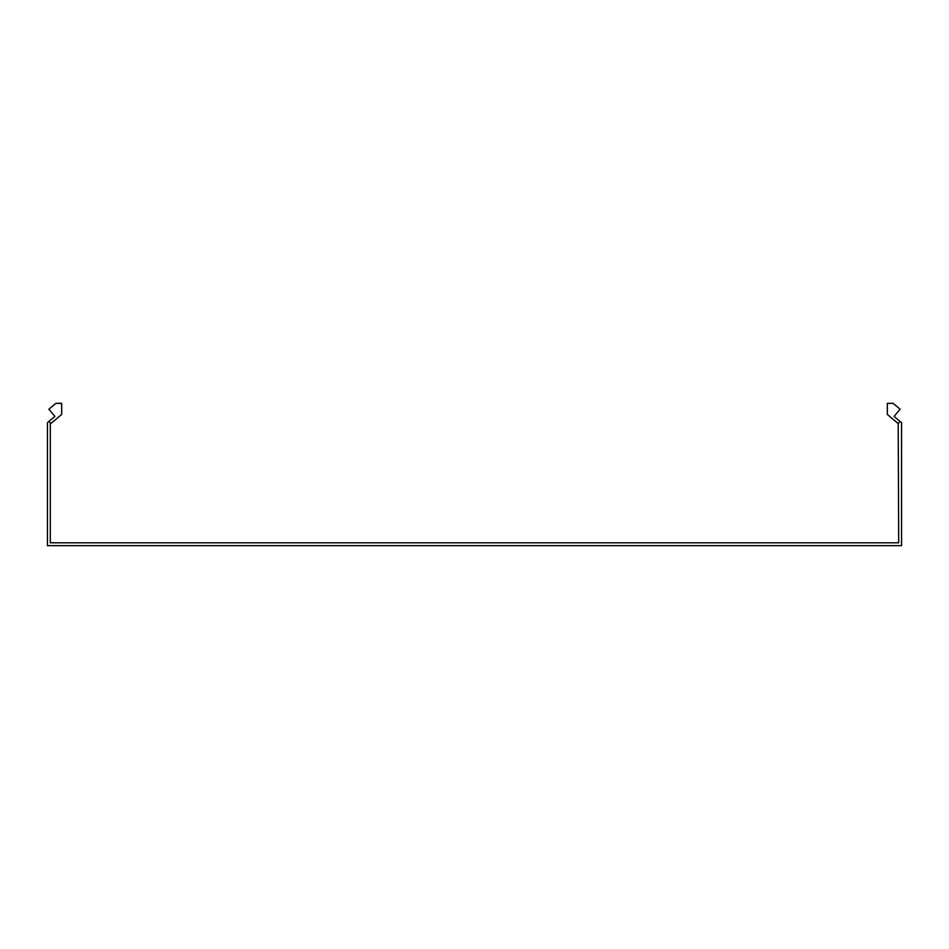 <?xml version="1.0" encoding="UTF-8"?>
<svg xmlns="http://www.w3.org/2000/svg" width="949" height="949" viewBox="0 0 949 949"><rect width="100%" height="100%" fill="white"/><g stroke="black" fill="none" stroke-linecap="round" stroke-linejoin="round"><path stroke-width="1.42" d="M50.807 423.562L48.98 421.38L54.912 416.409L48.874 409.209L55.861 403.349L61.685 403.349L61.685 414.428L50.297 423.989L50.297 542.804L898.703 542.804L898.193 423.562L900.02 421.38L894.088 416.409L900.126 409.209L893.139 403.349L887.315 403.349L887.315 414.428L898.193 423.562M48.98 421.38L47.45 422.661L47.45 545.651L901.55 545.651L901.55 422.661L900.02 421.38"/></g></svg>
